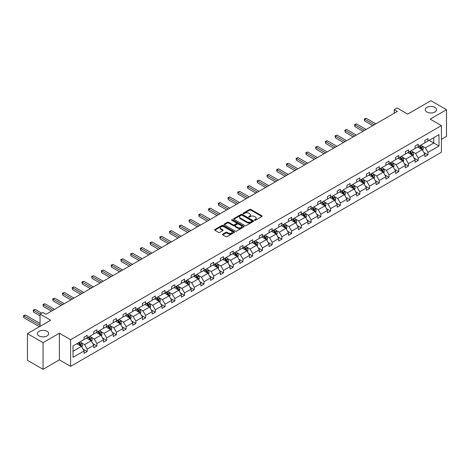 <?xml version="1.0" encoding="UTF-8"?>
<svg xmlns="http://www.w3.org/2000/svg" width="470" height="470" viewBox="0 0 470 470"><rect width="100%" height="100%" fill="white"/><g stroke="black" fill="none" stroke-linecap="round" stroke-linejoin="round"><path stroke-width="0.7" d="M47.041 331.321A5.652 3.261 0 0 0 40.884 330.616A5.652 3.261 0 0 0 37.4 333.63A5.652 3.261 0 0 0 39.051 335.933A5.652 3.261 0 0 0 45.208 336.643A5.652 3.261 0 0 0 48.698 333.63A5.652 3.261 0 0 0 47.041 331.321M434.891 107.401A5.652 3.261 0 0 0 428.734 106.69A5.652 3.261 0 0 0 425.244 109.704A5.652 3.261 0 0 0 426.901 112.013A5.652 3.261 0 0 0 433.058 112.718A5.652 3.261 0 0 0 436.548 109.704A5.652 3.261 0 0 0 434.891 107.401M254.529 220.271A0.605 0.352 0 0 0 255.386 220.271L261.896 216.511A0.864 0.499 0 0 0 262.148 216.159A0.864 0.499 0 0 0 261.896 215.806L250.868 209.438A0.864 0.499 0 0 0 249.641 209.438L243.131 213.198A0.605 0.352 0 0 0 243.989 213.691L244.835 213.204A2.773 1.598 0 0 1 248.753 213.204L249.676 213.738A2.773 1.598 0 0 1 250.487 214.866A2.773 1.598 0 0 1 249.676 216L248.83 216.488A0.605 0.352 0 0 0 249.688 216.981L250.534 216.494A2.773 1.598 0 0 1 254.452 216.494L255.369 217.028A2.773 1.598 0 0 1 256.185 218.156A2.773 1.598 0 0 1 255.369 219.29L254.529 219.778A0.605 0.352 0 0 0 254.529 220.271L254.529 219.778M441.412 139.308L446.5 136.371L446.5 109.704L430.896 100.698L407.678 114.104L397.068 107.977L394.23 109.616L394.23 113.217M43.046 369.303L59.373 359.879L59.373 333.212L43.046 342.636L43.046 369.303L27.442 360.296L27.442 333.63L50.666 320.223L40.05 314.095L40.05 326.35M43.046 342.636L27.442 333.63M222.745 234.131A0.864 0.499 0 0 0 222.492 234.483A0.864 0.499 0 0 0 222.745 234.836L225.841 236.621A0.864 0.499 0 0 0 227.069 236.621L234.295 232.45A0.864 0.499 0 0 0 234.548 232.092A0.864 0.499 0 0 0 234.295 231.739L223.268 225.377A0.864 0.499 0 0 0 222.046 225.377L214.814 229.548A0.864 0.499 0 0 0 214.561 229.9A0.864 0.499 0 0 0 214.814 230.253L218.55 232.415A0.864 0.499 0 0 0 219.778 232.415L222.868 230.629A0.864 0.499 0 0 0 223.127 230.271A0.864 0.499 0 0 0 222.868 229.918L221.018 228.849A2.315 1.339 0 0 1 220.336 227.903A2.315 1.339 0 0 1 221.77 226.669A2.315 1.339 0 0 1 224.296 226.957L231.551 231.146A2.315 1.339 0 0 1 232.233 232.092A2.315 1.339 0 0 1 230.805 233.332A2.315 1.339 0 0 1 228.279 233.044L227.069 232.345A0.864 0.499 0 0 0 225.841 232.345L222.745 234.131L222.745 234.836M40.05 314.095L42.893 312.456L46.013 314.26L397.35 111.419L394.23 109.616M59.373 333.212L70.606 339.698L441.412 125.613L441.412 152.28L70.606 366.365L70.606 339.698M446.5 109.704L430.179 119.127L441.412 125.613M244.893 225.624A0.864 0.499 0 0 0 246.121 225.624L253.348 221.446A0.864 0.499 0 0 0 253.6 221.094A0.864 0.499 0 0 0 253.348 220.741L242.32 214.373A0.864 0.499 0 0 0 241.098 214.373L233.866 218.55A0.864 0.499 0 0 0 233.613 218.903A0.864 0.499 0 0 0 233.866 219.255L244.893 225.624M231.998 220.401A0.605 0.352 0 0 1 232.609 220.489L243.812 226.957L236.592 231.123A0.864 0.499 0 0 1 235.37 231.123L224.343 224.754L224.343 224.049A0.864 0.499 0 0 0 224.084 224.401A0.864 0.499 0 0 0 224.343 224.754M224.343 224.049L227.433 222.263A0.864 0.499 0 0 1 228.661 222.263L233.132 224.842A0.864 0.499 0 0 0 234.36 224.842L236.41 223.661A0.864 0.499 0 0 0 236.663 223.303A0.864 0.499 0 0 0 236.41 222.95L231.751 220.266A0.605 0.352 0 0 1 232.609 219.766L243.824 226.24A0.864 0.499 0 0 1 244.077 226.593A0.864 0.499 0 0 1 243.824 226.945L243.824 226.24M73.009 345.949L84.054 339.575L84.054 337.16L87.173 335.357L87.173 337.771L93.794 333.953L93.794 331.538L96.914 329.734L96.914 332.149L103.529 328.33L103.529 325.916L106.649 324.112L106.649 326.527L113.264 322.708L113.264 320.293L116.384 318.495L116.384 320.91L123.005 317.086L123.005 314.671L126.125 312.873L126.125 315.288L132.74 311.469L132.74 309.054L135.859 307.251L135.859 309.665L142.475 305.847L142.475 303.432L145.594 301.628L145.594 304.043L152.215 300.224L152.215 297.81L155.335 296.006L155.335 298.421L161.95 294.602L161.95 292.187L165.07 290.384L165.07 292.798L171.685 288.98L171.685 286.565L174.805 284.767L174.805 287.176L181.42 283.357L181.42 280.942L184.546 279.145L184.546 281.559L191.161 277.735L191.161 275.326L194.28 273.522L194.28 275.937L200.896 272.118L200.896 269.704L204.015 267.9L204.015 270.315L210.63 266.496L210.63 264.081L213.756 262.278L213.756 264.692L220.371 260.874L220.371 258.459L223.491 256.655L223.491 259.07L230.106 255.251L230.106 252.837L233.226 251.033L233.226 253.447L239.841 249.629L239.841 247.214L242.966 245.416L242.966 247.831L249.582 244.006L249.582 241.592L252.701 239.794L252.701 242.209L259.317 238.39L259.317 235.975L262.436 234.172L262.436 236.586L269.051 232.768L269.051 230.353L272.177 228.549L272.177 230.964L278.792 227.145L278.792 224.731L281.912 222.927L281.912 225.341L288.527 221.523L288.527 219.108L291.647 217.305L291.647 219.719L298.262 215.9L298.262 213.486L301.387 211.688L301.387 214.097L308.003 210.278L308.003 207.863L311.122 206.066L311.122 208.48L317.738 204.656L317.738 202.247L320.857 200.443L320.857 202.858L327.473 199.039L327.473 196.625L330.592 194.821L330.592 197.236L337.213 193.417L337.213 191.002L340.333 189.199L340.333 191.613L346.948 187.794L346.948 185.38L350.068 183.576L350.068 185.991L356.683 182.172L356.683 179.757L359.803 177.954L359.803 180.368L366.424 176.55L366.424 174.135L369.543 172.337L369.543 174.752L376.159 170.927L376.159 168.513L379.278 166.715L379.278 169.13L385.894 165.311L385.894 162.896L389.013 161.093L389.013 163.507L395.634 159.688L395.634 157.274L398.754 155.47L398.754 157.885L405.369 154.066L405.369 151.651L408.489 149.848L408.489 152.262L415.104 148.444L415.104 146.029L418.224 144.225L418.224 146.64L424.845 142.821L424.845 140.407L427.964 138.609L427.964 141.018L439.009 134.643L439.009 146.029L427.964 152.409L427.964 154.824L424.845 156.622L424.845 154.207L418.224 158.032L418.224 160.446L415.104 162.244L415.104 159.829L408.489 163.648L408.489 166.063L405.369 167.866L405.369 165.452L398.754 169.27L398.754 171.685L395.634 173.489L395.634 171.074L389.013 174.893L389.013 177.308L385.894 179.111L385.894 176.697L379.278 180.515L379.278 182.93L376.159 184.733L376.159 182.319L369.543 186.138L369.543 188.552L366.424 190.35L366.424 187.935L359.803 191.76L359.803 194.175L356.683 195.972L356.683 193.558L350.068 197.382L350.068 199.791L346.948 201.595L346.948 199.18L340.333 202.999L340.333 205.413L337.213 207.217L337.213 204.803L330.592 208.621L330.592 211.036L327.473 212.839L327.473 210.425L320.857 214.244L320.857 216.658L317.738 218.462L317.738 216.047L311.122 219.866L311.122 222.281L308.003 224.084L308.003 221.67L301.387 225.488L301.387 227.903L298.262 229.701L298.262 227.286L291.647 231.111L291.647 233.525L288.527 235.323L288.527 232.909L281.912 236.727L281.912 239.142L278.792 240.946L278.792 238.531L272.177 242.35L272.177 244.764L269.051 246.568L269.051 244.153L262.436 247.972L262.436 250.387L259.317 252.19L259.317 249.776L252.701 253.594L252.701 256.009L249.582 257.813L249.582 255.398L242.966 259.217L242.966 261.631L239.841 263.429L239.841 261.014L233.226 264.839L233.226 267.254L230.106 269.051L230.106 266.637L223.491 270.462L223.491 272.87L220.371 274.674L220.371 272.259L213.756 276.078L213.756 278.493L210.63 280.296L210.63 277.882L204.015 281.7L204.015 284.115L200.896 285.919L200.896 283.504L194.28 287.323L194.28 289.737L191.161 291.541L191.161 289.126L184.546 292.945L184.546 295.36L181.42 297.163L181.42 294.749L174.805 298.567L174.805 300.982L171.685 302.78L171.685 300.365L165.07 304.19L165.07 306.605L161.95 308.402L161.95 305.988L155.335 309.806L155.335 312.221L152.215 314.025L152.215 311.61L145.594 315.429L145.594 317.843L142.475 319.647L142.475 317.232L135.859 321.051L135.859 323.466L132.74 325.269L132.74 322.855L126.125 326.673L126.125 329.088L123.005 330.892L123.005 328.477L116.384 332.296L116.384 334.711L113.264 336.508L113.264 334.094L106.649 337.918L106.649 340.333L103.529 342.131L103.529 339.716L96.914 343.535L96.914 345.949L93.794 347.753L93.794 345.338L87.173 349.157L87.173 351.572L84.054 353.375L84.054 350.961L73.009 357.341L73.009 345.949M86.55 338.13L91.168 340.797L84.553 344.622L80.94 342.53M84.553 344.622L87.173 349.157M91.168 340.797L93.794 345.338M84.054 338.999L84.553 339.287L87.173 337.771M96.291 332.513L100.909 335.175L94.294 338.999L90.681 336.914M94.294 338.999L96.914 343.535M100.909 335.175L103.529 339.716M93.794 333.377L94.294 333.665L96.914 332.149M106.026 326.891L110.644 329.558L104.029 333.377L100.415 331.291M104.029 333.377L106.649 337.918M110.644 329.558L113.264 334.094M103.529 327.755L104.029 328.042L106.649 326.527M115.761 321.269L120.379 323.936L113.763 327.755L110.15 325.669M113.763 327.755L116.384 332.296M120.379 323.936L123.005 328.477M113.264 322.132L113.763 322.42L116.384 320.91M125.496 315.646L130.119 318.313L123.504 322.132L119.891 320.046M123.504 322.132L126.125 326.673M130.119 318.313L132.74 322.855M123.005 316.51L123.504 316.798L126.125 315.288M135.237 310.024L139.854 312.691L133.239 316.51L129.626 314.424M133.239 316.51L135.859 321.051M139.854 312.691L142.475 317.232M132.74 310.887L133.239 311.175L135.859 309.665M144.971 304.401L149.589 307.069L142.974 310.887L139.361 308.802M142.974 310.887L145.594 315.429M149.589 307.069L152.215 311.61M142.475 305.271L142.974 305.559L145.594 304.043M154.706 298.785L159.33 301.446L152.715 305.271L149.102 303.185M152.715 305.271L155.335 309.806M159.33 301.446L161.95 305.988M152.215 299.649L152.715 299.936L155.335 298.421M164.447 293.163L169.065 295.83L162.45 299.649L158.837 297.563M162.45 299.649L165.07 304.19M169.065 295.83L171.685 300.365M161.95 294.026L162.45 294.314L165.07 292.798M174.182 287.54L178.8 290.207L172.184 294.026L168.571 291.941M172.184 294.026L174.805 298.567M178.8 290.207L181.42 294.749M171.685 288.404L172.184 288.692L174.805 287.176M183.917 281.918L188.541 284.585L181.919 288.404L178.312 286.318M181.919 288.404L184.546 292.945M188.541 284.585L191.161 289.126M181.42 282.781L181.919 283.069L184.546 281.559M193.658 276.295L198.275 278.963L191.66 282.781L188.047 280.696M191.66 282.781L194.28 287.323M198.275 278.963L200.896 283.504M191.161 277.159L191.66 277.447L194.28 275.937M203.393 270.673L208.01 273.34L201.395 277.159L197.782 275.073M201.395 277.159L204.015 281.7M208.01 273.34L210.63 277.882M200.896 271.537L201.395 271.83L204.015 270.315M213.127 265.051L217.751 267.718L211.13 271.543L207.523 269.451M211.13 271.543L213.756 276.078M217.751 267.718L220.371 272.259M210.63 265.92L211.13 266.208L213.756 264.692M222.868 259.434L227.486 262.096L220.871 265.92L217.258 263.834M220.871 265.92L223.491 270.462M227.486 262.096L230.106 266.637M220.371 260.298L220.871 260.586L223.491 259.07M232.603 253.812L237.221 256.479L230.606 260.298L226.992 258.212M230.606 260.298L233.226 264.839M237.221 256.479L239.841 261.014M230.106 254.675L230.606 254.963L233.226 253.447M242.338 248.189L246.962 250.857L240.34 254.675L236.727 252.59M240.34 254.675L242.966 259.217M246.962 250.857L249.582 255.398M239.841 249.053L240.34 249.341L242.966 247.831M252.079 242.567L256.696 245.234L250.081 249.053L246.468 246.967M250.081 249.053L252.701 253.594M256.696 245.234L259.317 249.776M249.582 243.431L250.081 243.719L252.701 242.209M261.813 236.945L266.431 239.612L259.816 243.431L256.203 241.345M259.816 243.431L262.436 247.972M266.431 239.612L269.051 244.153M259.317 237.808L259.816 238.096L262.436 236.586M271.548 231.322L276.166 233.989L269.551 237.808L265.938 235.723M269.551 237.808L272.177 242.35M276.166 233.989L278.792 238.531M269.051 232.192L269.551 232.48L272.177 230.964M281.289 225.706L285.907 228.367L279.292 232.192L275.679 230.106M279.292 232.192L281.912 236.727M285.907 228.367L288.527 232.909M278.792 226.569L279.292 226.857L281.912 225.341M291.024 220.083L295.642 222.751L289.026 226.569L285.413 224.484M289.026 226.569L291.647 231.111M295.642 222.751L298.262 227.286M288.527 220.947L289.026 221.235L291.647 219.719M300.759 214.461L305.377 217.128L298.761 220.947L295.148 218.861M298.761 220.947L301.387 225.488M305.377 217.128L308.003 221.67M298.262 215.325L298.761 215.613L301.387 214.097M310.5 208.839L315.117 211.506L308.502 215.325L304.889 213.239M308.502 215.325L311.122 219.866M315.117 211.506L317.738 216.047M308.003 209.702L308.502 209.99L311.122 208.48M320.235 203.216L324.852 205.883L318.237 209.702L314.624 207.617M318.237 209.702L320.857 214.244M324.852 205.883L327.473 210.425M317.738 204.08L318.237 204.368L320.857 202.858M329.969 197.594L334.587 200.261L327.972 204.08L324.359 201.994M327.972 204.08L330.592 208.621M334.587 200.261L337.213 204.803M327.473 198.458L327.972 198.751L330.592 197.236M339.71 191.971L344.328 194.639L337.713 198.463L334.099 196.372M337.713 198.463L340.333 202.999M344.328 194.639L346.948 199.18M337.213 192.841L337.713 193.129L340.333 191.613M349.445 186.355L354.063 189.016L347.447 192.841L343.834 190.755M347.447 192.841L350.068 197.382M354.063 189.016L356.683 193.558M346.948 187.219L347.447 187.507L350.068 185.991M359.18 180.733L363.798 183.4L357.182 187.219L353.569 185.133M357.182 187.219L359.803 191.76M363.798 183.4L366.424 187.935M356.683 181.596L357.182 181.884L359.803 180.368M368.921 175.11L373.538 177.778L366.923 181.596L363.31 179.511M366.923 181.596L369.543 186.138M373.538 177.778L376.159 182.319M366.424 175.974L366.923 176.262L369.543 174.752M378.656 169.488L383.273 172.155L376.658 175.974L373.045 173.888M376.658 175.974L379.278 180.515M383.273 172.155L385.894 176.697M376.159 170.351L376.658 170.639L379.278 169.13M388.39 163.866L393.008 166.533L386.393 170.351L382.78 168.266M386.393 170.351L389.013 174.893M393.008 166.533L395.634 171.074M385.894 164.729L386.393 165.017L389.013 163.507M398.125 158.243L402.749 160.91L396.134 164.729L392.521 162.643M396.134 164.729L398.754 169.27M402.749 160.91L405.369 165.452M395.634 159.113L396.134 159.4L398.754 157.885M407.866 152.627L412.484 155.288L405.869 159.113L402.255 157.027M405.869 159.113L408.489 163.648M412.484 155.288L415.104 159.829M405.369 153.49L405.869 153.778L408.489 152.262M417.601 147.004L422.219 149.672L415.603 153.49L411.99 151.405M415.603 153.49L418.224 158.032M422.219 149.672L424.845 154.207M415.104 147.868L415.603 148.156L418.224 146.64M429.151 140.336L433.769 143.003L425.344 147.868L421.731 145.782M425.344 147.868L427.964 152.409M439.009 146.029L433.769 143.003L433.769 137.669L439.009 134.643M59.373 359.879L70.606 366.365M424.845 142.246L425.344 142.533L427.964 141.018M73.009 351.284L81.433 346.419L76.816 343.752M81.433 346.419L84.054 350.961M423.811 152.427L427.964 154.824M414.076 158.049L418.224 160.446M404.341 163.672L408.489 166.063M394.6 169.288L398.754 171.685M384.865 174.911L389.013 177.308M375.13 180.533L379.278 182.93M365.39 186.155L369.543 188.552M355.655 191.778L359.803 194.175M345.92 197.4L350.068 199.791M336.179 203.017L340.333 205.413M326.444 208.639L330.592 211.036M316.71 214.261L320.857 216.658M306.969 219.884L311.122 222.281M297.234 225.506L301.387 227.903M287.499 231.128L291.647 233.525M277.758 236.751L281.912 239.142M268.023 242.367L272.177 244.764M258.288 247.99L262.436 250.387M248.548 253.612L252.701 256.009M238.813 259.234L242.966 261.631M229.078 264.857L233.226 267.254M219.337 270.479L223.491 272.87M209.602 276.096L213.756 278.493M199.868 281.718L204.015 284.115M190.133 287.34L194.28 289.737M180.392 292.963L184.546 295.36M170.657 298.585L174.805 300.982M160.922 304.207L165.07 306.605M151.181 309.83L155.335 312.221M141.446 315.446L145.594 317.843M131.712 321.069L135.859 323.466M121.971 326.691L126.125 329.088M112.236 332.313L116.384 334.711M102.501 337.936L106.649 340.333M92.76 343.558L96.914 345.949M83.025 349.175L87.173 351.572M254.769 220.359L255.369 220.013A2.773 1.598 0 0 0 256.185 218.879L256.185 218.156M250.487 214.866L250.487 215.589A2.773 1.598 0 0 1 249.676 216.723L249.071 217.07M261.884 216.523L250.868 210.161A0.864 0.499 0 0 0 249.641 210.161L243.378 213.78M253.336 221.452L242.32 215.096A0.864 0.499 0 0 0 241.098 215.096L233.878 219.261M251.82 221.341A0.605 0.352 0 0 0 251.82 220.847L242.138 215.26A0.605 0.352 0 0 0 241.28 215.26L240.393 215.771A2.773 1.598 0 0 0 239.583 216.905A2.773 1.598 0 0 0 240.393 218.033L247.008 221.858A2.773 1.598 0 0 0 250.927 221.858L251.82 221.341L251.82 222.063A0.605 0.352 0 0 0 251.996 221.817L251.996 221.094M239.583 216.905L239.583 217.622A2.773 1.598 0 0 0 240.393 218.756L240.393 218.033M251.82 222.063L250.927 222.574A2.773 1.598 0 0 1 247.008 222.574L240.393 218.756M224.355 224.76L227.433 222.98L227.433 222.263M236.663 223.303L236.663 224.025A0.864 0.499 0 0 1 236.41 224.378L234.36 225.565A0.864 0.499 0 0 1 233.132 225.565L228.661 222.98A0.864 0.499 0 0 0 227.433 222.98M237.773 227.521A2.315 1.339 0 0 0 240.299 227.815A2.315 1.339 0 0 0 241.727 226.575A2.315 1.339 0 0 0 241.051 225.629L238.49 224.155A0.864 0.499 0 0 0 237.268 224.155L235.217 225.341A0.864 0.499 0 0 0 234.959 225.694A0.864 0.499 0 0 0 235.217 226.047L237.773 227.521L237.773 228.244A2.315 1.339 0 0 0 240.299 228.532A2.315 1.339 0 0 0 241.727 227.298L241.727 226.575M234.959 225.694L234.959 226.411A0.864 0.499 0 0 0 235.217 226.769L235.217 226.047M237.773 228.244L235.217 226.769M232.233 232.092L232.233 232.814A2.315 1.339 0 0 1 230.805 234.054A2.315 1.339 0 0 1 228.279 233.76L227.069 233.061A0.864 0.499 0 0 0 225.841 233.061L222.757 234.841M220.336 227.903L220.336 228.626A2.315 1.339 0 0 0 221.018 229.572L221.018 228.849M222.868 229.918L222.868 230.629L221.018 229.572M234.295 231.739L234.295 232.45L223.268 226.094A0.864 0.499 0 0 0 222.046 226.094L214.825 230.265M422.695 150.488L423.27 148.831A2.338 1.351 -120 0 0 422.524 146.84L421.12 144.971M418.606 147.586L418 146.775M375.847 123.833L366.189 118.258L364.632 119.157L364.632 120.96L372.728 125.631M421.878 149.472L422.007 148.931A2.338 1.351 -120 0 0 421.337 147.527L419.933 145.653M419.352 145.994L420.891 148.05A1.193 0.687 60 0 1 421.108 148.414L422.007 148.931M419.187 146.088L420.585 147.956A2.338 1.351 60 0 1 421.173 149.061M364.632 120.96L364.285 118.963L374.285 124.732M364.285 118.963L366.189 118.258M412.96 156.111L413.529 154.454A2.338 1.351 -120 0 0 412.783 152.462L411.385 150.594M408.871 153.202L408.265 152.392M366.106 129.456L356.454 123.88L354.891 124.779L354.891 126.583L362.987 131.253M412.137 155.088L412.266 154.554A2.338 1.351 -120 0 0 411.603 153.15L410.198 151.275M409.611 151.616L411.156 153.672A1.193 0.687 60 0 1 411.373 154.037L412.266 154.554M409.452 151.71L410.851 153.578A2.338 1.351 60 0 1 411.432 154.683M354.891 126.583L354.55 124.579L364.55 130.355M354.55 124.579L356.454 123.88M403.219 161.733L403.795 160.076A2.338 1.351 -120 0 0 403.048 158.084L401.65 156.216M399.136 158.825L398.525 158.014M356.372 135.072L346.719 129.503L345.156 130.401L345.156 132.205L353.252 136.876M402.402 160.711L402.531 160.176A2.338 1.351 -120 0 0 401.862 158.766L400.464 156.898M399.876 157.238L401.415 159.295A1.193 0.687 60 0 1 401.633 159.659L402.531 160.176M399.712 157.333L401.116 159.201A2.338 1.351 60 0 1 401.697 160.305M345.156 132.205L344.815 130.202L354.815 135.977M344.815 130.202L346.719 129.503M393.484 167.355L394.06 165.699A2.338 1.351 -120 0 0 393.314 163.707L391.91 161.833M389.395 164.447L388.79 163.636M346.637 140.695L336.978 135.119L335.421 136.024L335.421 137.822L343.517 142.498M392.667 166.333L392.797 165.798A2.338 1.351 -120 0 0 392.127 164.388L390.723 162.52M390.141 162.855L391.68 164.917A1.193 0.687 60 0 1 391.898 165.281L392.797 165.798M389.977 162.955L391.375 164.823A2.338 1.351 60 0 1 391.962 165.928M335.421 137.822L335.075 135.824L345.074 141.599M335.075 135.824L336.978 135.119M383.749 172.978L384.319 171.321A2.338 1.351 -120 0 0 383.573 169.329L382.175 167.455M379.66 170.07L379.055 169.259M336.896 146.317L327.243 140.742L325.681 141.646L325.681 143.444L333.776 148.121M382.927 171.955L383.062 171.421A2.338 1.351 -120 0 0 382.392 170.011L380.988 168.143M380.4 168.477L381.946 170.54A1.193 0.687 60 0 1 382.163 170.898L383.062 171.421M380.242 168.571L381.64 170.446A2.338 1.351 60 0 1 382.222 171.55M325.681 143.444L325.34 141.446L335.339 147.216M325.34 141.446L327.243 140.742M374.008 178.6L374.584 176.937A2.338 1.351 -120 0 0 373.838 174.946L372.44 173.078M369.925 175.692L369.314 174.881M327.161 151.939L317.509 146.364L315.946 147.263L315.946 149.066L324.041 153.743M373.192 177.578L373.321 177.037A2.338 1.351 -120 0 0 372.651 175.633L371.253 173.765M370.666 174.1L372.205 176.162A1.193 0.687 60 0 1 372.422 176.52L373.321 177.037M370.501 174.194L371.905 176.068A2.338 1.351 60 0 1 372.487 177.172M315.946 149.066L315.605 147.069L325.604 152.838M315.605 147.069L317.509 146.364M364.274 184.222L364.849 182.56A2.338 1.351 -120 0 0 364.103 180.568L362.699 178.7M360.185 181.314L359.579 180.504M317.426 157.562L307.768 151.986L306.211 152.885L306.211 154.689L314.307 159.365M363.457 183.2L363.586 182.66A2.338 1.351 -120 0 0 362.916 181.255L361.512 179.381M360.931 179.722L362.47 181.778A1.193 0.687 60 0 1 362.687 182.143L363.586 182.66M360.766 179.816L362.164 181.684A2.338 1.351 60 0 1 362.752 182.789M306.211 154.689L305.864 152.691L315.863 158.461M305.864 152.691L307.768 151.986M354.539 189.839L355.109 188.182A2.338 1.351 -120 0 0 354.362 186.191L352.964 184.322M350.45 186.931L349.845 186.12M307.691 163.184L298.033 157.609L296.47 158.508L296.47 160.311L304.566 164.982M353.716 188.822L353.851 188.282A2.338 1.351 -120 0 0 353.181 186.878L351.777 185.004M351.19 185.345L352.735 187.401A1.193 0.687 60 0 1 352.952 187.765L353.851 188.282M351.031 185.439L352.43 187.307A2.338 1.351 60 0 1 353.011 188.411M296.47 160.311L296.129 158.308L306.129 164.083M296.129 158.308L298.033 157.609M344.798 195.461L345.374 193.805A2.338 1.351 -120 0 0 344.628 191.813L343.229 189.945M340.715 192.553L340.104 191.742M297.951 168.806L288.298 163.231L286.735 164.13L286.735 165.934L294.831 170.604M343.981 194.439L344.111 193.904A2.338 1.351 -120 0 0 343.441 192.5L342.043 190.626M341.455 190.967L343 193.023A1.193 0.687 60 0 1 343.212 193.387L344.111 193.904M341.291 191.061L342.695 192.929A2.338 1.351 60 0 1 343.276 194.034M286.735 165.934L286.394 163.93L296.394 169.705M286.394 163.93L288.298 163.231M335.063 201.084L335.639 199.427A2.338 1.351 -120 0 0 334.893 197.435L333.488 195.561M330.98 198.175L330.369 197.365M288.216 174.423L278.557 168.853L277 169.752L277 171.556L285.096 176.226M334.246 200.061L334.376 199.527A2.338 1.351 -120 0 0 333.706 198.117L332.302 196.249M331.72 196.589L333.259 198.645A1.193 0.687 60 0 1 333.477 199.01L334.376 199.527M331.556 196.683L332.954 198.552A2.338 1.351 60 0 1 333.541 199.656M277 171.556L276.654 169.553L286.653 175.328M276.654 169.553L278.557 168.853M325.328 206.706L325.904 205.049A2.338 1.351 -120 0 0 325.152 203.058L323.754 201.184M321.239 203.798L320.634 202.987M278.481 180.045L268.822 174.47L267.26 175.375L267.26 177.172L275.355 181.849M324.506 205.684L324.641 205.149A2.338 1.351 -120 0 0 323.971 203.739L322.567 201.871M321.979 202.206L323.524 204.268A1.193 0.687 60 0 1 323.742 204.626L324.641 205.149M321.821 202.3L323.219 204.174A2.338 1.351 60 0 1 323.801 205.278M267.26 177.172L266.919 175.175L276.918 180.95M266.919 175.175L268.822 174.47M315.593 212.328L316.163 210.672A2.338 1.351 -120 0 0 315.417 208.68L314.019 206.806M311.504 209.42L310.893 208.609M268.74 185.668L259.088 180.092L257.525 180.997L257.525 182.795L265.62 187.471M314.771 211.306L314.9 210.772A2.338 1.351 -120 0 0 314.23 209.362L312.832 207.493M312.245 207.828L313.79 209.89A1.193 0.687 60 0 1 314.001 210.249L314.9 210.772M312.08 207.922L313.484 209.796A2.338 1.351 60 0 1 314.066 210.901M257.525 182.795L257.184 180.797L267.183 186.567M257.184 180.797L259.088 180.092M305.853 217.951L306.428 216.288A2.338 1.351 -120 0 0 305.682 214.297L304.278 212.428M301.769 215.043L301.158 214.232M259.005 191.29L249.347 185.715L247.79 186.613L247.79 188.417L255.886 193.094M305.036 216.929L305.165 216.388A2.338 1.351 -120 0 0 304.495 214.984L303.091 213.116M302.51 213.451L304.049 215.513A1.193 0.687 60 0 1 304.266 215.871L305.165 216.388M302.345 213.545L303.749 215.419A2.338 1.351 60 0 1 304.331 216.523M247.79 188.417L247.443 186.42L257.442 192.189M247.443 186.42L249.347 185.715M296.118 223.567L296.693 221.911A2.338 1.351 -120 0 0 295.947 219.919L294.543 218.051M292.029 220.665L291.424 219.854M249.27 196.912L239.612 191.337L238.055 192.236L238.055 194.04L246.145 198.71M295.295 222.551L295.43 222.01A2.338 1.351 -120 0 0 294.761 220.606L293.356 218.732M292.769 219.073L294.314 221.129A1.193 0.687 60 0 1 294.531 221.493L295.43 222.01M292.61 219.167L294.009 221.035A2.338 1.351 60 0 1 294.59 222.14M238.055 194.04L237.708 192.042L247.708 197.811M237.708 192.042L239.612 191.337M286.383 229.19L286.953 227.533A2.338 1.351 -120 0 0 286.207 225.541L284.808 223.673M282.294 226.282L281.683 225.471M239.53 202.535L229.877 196.959L228.314 197.858L228.314 199.662L236.41 204.333M285.56 228.167L285.69 227.633A2.338 1.351 -120 0 0 285.02 226.229L283.622 224.355M283.034 224.695L284.579 226.751A1.193 0.687 60 0 1 284.791 227.116L285.69 227.633M282.87 224.789L284.274 226.658A2.338 1.351 60 0 1 284.855 227.762M228.314 199.662L227.974 197.659L237.973 203.434M227.974 197.659L229.877 196.959M276.642 234.812L277.218 233.155A2.338 1.351 -120 0 0 276.472 231.164L275.067 229.295M272.559 231.904L271.948 231.093M229.795 208.151L220.136 202.582L218.579 203.481L218.579 205.284L226.675 209.955M275.825 233.79L275.955 233.255A2.338 1.351 -120 0 0 275.285 231.845L273.887 229.977M273.299 230.318L274.838 232.374A1.193 0.687 60 0 1 275.056 232.738L275.955 233.255M273.135 230.412L274.539 232.28A2.338 1.351 60 0 1 275.12 233.384M218.579 205.284L218.233 203.281L228.232 209.056M218.233 203.281L220.136 202.582M266.907 240.434L267.483 238.778A2.338 1.351 -120 0 0 266.737 236.786L265.333 234.912M262.818 237.526L262.213 236.716M220.06 213.774L210.401 208.198L208.845 209.103L208.845 210.901L216.934 215.577M266.085 239.412L266.22 238.878A2.338 1.351 -120 0 0 265.55 237.468L264.146 235.599M263.558 235.934L265.103 237.996A1.193 0.687 60 0 1 265.321 238.361L266.22 238.878M263.4 236.028L264.798 237.902A2.338 1.351 60 0 1 265.38 239.007M208.845 210.901L208.498 208.903L218.497 214.678M208.498 208.903L210.401 208.198M257.172 246.057L257.742 244.4A2.338 1.351 -120 0 0 256.996 242.408L255.598 240.534M253.083 243.149L252.478 242.338M210.319 219.396L200.667 213.821L199.104 214.725L199.104 216.523L207.2 221.2M256.35 245.035L256.479 244.5A2.338 1.351 -120 0 0 255.809 243.09L254.411 241.222M253.824 241.557L255.369 243.619A1.193 0.687 60 0 1 255.58 243.977L256.479 244.5M253.659 241.65L255.063 243.525A2.338 1.351 60 0 1 255.645 244.629M199.104 216.523L198.763 214.526L208.762 220.295M198.763 214.526L200.667 213.821M247.432 251.679L248.007 250.017A2.338 1.351 -120 0 0 247.261 248.025L245.857 246.157M243.348 248.771L242.737 247.96M200.584 225.018L190.926 219.443L189.369 220.342L189.369 222.145L197.465 226.822M246.615 250.657L246.744 250.116A2.338 1.351 -120 0 0 246.074 248.712L244.676 246.844M244.089 247.179L245.628 249.241A1.193 0.687 60 0 1 245.845 249.599L246.744 250.116M243.924 247.273L245.328 249.147A2.338 1.351 60 0 1 245.91 250.251M189.369 222.145L189.022 220.148L199.022 225.917M189.022 220.148L190.926 219.443M237.697 257.296L238.272 255.639A2.338 1.351 -120 0 0 237.526 253.647L236.122 251.779M233.608 254.393L233.003 253.583M190.849 230.641L181.191 225.065L179.634 225.964L179.634 227.768L187.724 232.444M236.874 256.279L237.009 255.739A2.338 1.351 -120 0 0 236.339 254.335L234.935 252.461M234.348 252.801L235.893 254.858A1.193 0.687 60 0 1 236.11 255.222L237.009 255.739M234.189 252.895L235.588 254.763A2.338 1.351 60 0 1 236.169 255.868M179.634 227.768L179.287 225.77L189.287 231.54M179.287 225.77L181.191 225.065M227.962 262.918L228.532 261.261A2.338 1.351 -120 0 0 227.786 259.27L226.387 257.401M223.873 260.01L223.268 259.199M181.109 236.263L171.456 230.688L169.893 231.587L169.893 233.39L177.989 238.061M227.139 261.902L227.268 261.361A2.338 1.351 -120 0 0 226.599 259.957L225.201 258.083M224.613 258.424L226.158 260.48A1.193 0.687 60 0 1 226.376 260.844L227.268 261.361M224.449 258.518L225.853 260.386A2.338 1.351 60 0 1 226.434 261.49M169.893 233.39L169.553 231.387L179.552 237.162M169.553 231.387L171.456 230.688M218.221 268.54L218.797 266.884A2.338 1.351 -120 0 0 218.051 264.892L216.647 263.024M214.138 265.632L213.527 264.822M171.374 241.886L161.721 236.31L160.158 237.209L160.158 239.013L168.254 243.683M217.404 267.518L217.534 266.983A2.338 1.351 -120 0 0 216.864 265.579L215.466 263.705M214.878 264.046L216.417 266.102A1.193 0.687 60 0 1 216.635 266.466L217.534 266.983M214.714 264.14L216.118 266.008A2.338 1.351 60 0 1 216.699 267.113M160.158 239.013L159.818 237.009L169.811 242.784M159.818 237.009L161.721 236.31M208.486 274.163L209.062 272.506A2.338 1.351 -120 0 0 208.316 270.514L206.912 268.64M204.397 271.255L203.792 270.444M161.639 247.502L151.98 241.933L150.424 242.831L150.424 244.635L158.513 249.306M207.664 273.141L207.799 272.606A2.338 1.351 -120 0 0 207.129 271.196L205.725 269.328M205.143 269.668L206.683 271.725A1.193 0.687 60 0 1 206.9 272.089L207.799 272.606M204.979 269.762L206.377 271.631A2.338 1.351 60 0 1 206.959 272.735M150.424 244.635L150.077 242.632L160.076 248.407M150.077 242.632L151.98 241.933M198.751 279.785L199.321 278.128A2.338 1.351 -120 0 0 198.575 276.137L197.177 274.263M194.662 276.877L194.057 276.066M151.898 253.124L142.246 247.549L140.683 248.454L140.683 250.251L148.779 254.928M197.929 278.763L198.058 278.228A2.338 1.351 -120 0 0 197.388 276.818L195.99 274.95M195.403 275.285L196.948 277.347A1.193 0.687 60 0 1 197.165 277.705L198.058 278.228M195.238 275.379L196.642 277.253A2.338 1.351 60 0 1 197.224 278.358M140.683 250.251L140.342 248.254L150.341 254.029M140.342 248.254L142.246 247.549M189.011 285.408L189.586 283.751A2.338 1.351 -120 0 0 188.84 281.759L187.436 279.885M184.927 282.499L184.316 281.689M142.163 258.747L132.511 253.171L130.948 254.076L130.948 255.874L139.044 260.55M188.194 284.385L188.323 283.851A2.338 1.351 -120 0 0 187.653 282.441L186.255 280.572M185.668 280.907L187.207 282.969A1.193 0.687 60 0 1 187.424 283.328L188.323 283.851M185.503 281.001L186.907 282.875A2.338 1.351 60 0 1 187.489 283.98M130.948 255.874L130.607 253.876L140.601 259.646M130.607 253.876L132.511 253.171M179.276 291.03L179.851 289.367A2.338 1.351 -120 0 0 179.105 287.376L177.701 285.507M175.187 288.122L174.582 287.311M132.428 264.369L122.77 258.794L121.213 259.693L121.213 261.496L129.309 266.173M178.453 290.008L178.588 289.467A2.338 1.351 -120 0 0 177.918 288.063L176.514 286.195M175.933 286.53L177.472 288.592A1.193 0.687 60 0 1 177.689 288.95L178.588 289.467M175.768 286.624L177.167 288.498A2.338 1.351 60 0 1 177.754 289.602M121.213 261.496L120.866 259.499L130.866 265.268M120.866 259.499L122.77 258.794M169.541 296.646L170.111 294.99A2.338 1.351 -120 0 0 169.364 292.998L167.966 291.13M165.452 293.744L164.847 292.928M122.688 269.992L113.035 264.416L111.472 265.315L111.472 267.119L119.568 271.789M168.718 295.63L168.847 295.089A2.338 1.351 -120 0 0 168.178 293.685L166.78 291.811M166.192 292.152L167.737 294.208A1.193 0.687 60 0 1 167.954 294.572L168.847 295.089M166.028 292.246L167.432 294.114A2.338 1.351 60 0 1 168.013 295.219M111.472 267.119L111.132 265.121L121.131 270.89M111.132 265.121L113.035 264.416M159.8 302.269L160.376 300.612A2.338 1.351 -120 0 0 159.63 298.62L158.226 296.752M155.717 299.361L155.106 298.55M112.953 275.614L103.3 270.038L101.737 270.937L101.737 272.741L109.833 277.412M158.983 301.247L159.113 300.712A2.338 1.351 -120 0 0 158.443 299.308L157.045 297.434M156.457 297.774L157.996 299.831A1.193 0.687 60 0 1 158.214 300.195L159.113 300.712M156.293 297.868L157.697 299.737A2.338 1.351 60 0 1 158.278 300.841M101.737 272.741L101.397 270.738L111.39 276.513M101.397 270.738L103.3 270.038M150.065 307.891L150.641 306.234A2.338 1.351 -120 0 0 149.895 304.243L148.491 302.374M145.976 304.983L145.371 304.172M103.218 281.23L93.559 275.661L92.002 276.56L92.002 278.363L100.098 283.034M149.249 306.869L149.378 306.334A2.338 1.351 -120 0 0 148.708 304.924L147.304 303.056M146.722 303.397L148.262 305.453A1.193 0.687 60 0 1 148.479 305.817L149.378 306.334M146.558 303.491L147.956 305.359A2.338 1.351 60 0 1 148.543 306.464M92.002 278.363L91.656 276.36L101.655 282.135M91.656 276.36L93.559 275.661M140.33 313.514L140.9 311.857A2.338 1.351 -120 0 0 140.154 309.865L138.756 307.991M136.241 310.605L135.636 309.795M93.477 286.853L83.825 281.277L82.262 282.182L82.262 283.98L90.358 288.656M139.508 312.491L139.637 311.957A2.338 1.351 -120 0 0 138.973 310.547L137.569 308.678M136.982 309.013L138.527 311.075A1.193 0.687 60 0 1 138.744 311.44L139.637 311.957M136.823 309.107L138.221 310.981A2.338 1.351 60 0 1 138.803 312.086M82.262 283.98L81.921 281.982L91.92 287.757M81.921 281.982L83.825 281.277M130.59 319.136L131.165 317.479A2.338 1.351 -120 0 0 130.419 315.488L129.021 313.613M126.506 316.228L125.895 315.417M83.742 292.475L74.09 286.9L72.527 287.805L72.527 289.602L80.623 294.279M129.773 318.114L129.902 317.579A2.338 1.351 -120 0 0 129.232 316.169L127.834 314.301M127.247 314.636L128.786 316.698A1.193 0.687 60 0 1 129.003 317.056L129.902 317.579M127.082 314.73L128.486 316.604A2.338 1.351 60 0 1 129.068 317.708M72.527 289.602L72.186 287.605L82.185 293.374M72.186 287.605L74.09 286.9M120.855 324.758L121.43 323.096A2.338 1.351 -120 0 0 120.684 321.104L119.28 319.236M116.766 321.85L116.16 321.039M74.007 298.098L64.349 292.522L62.792 293.421L62.792 295.225L70.888 299.901M120.038 323.736L120.167 323.196A2.338 1.351 -120 0 0 119.498 321.791L118.093 319.923M117.512 320.258L119.051 322.32A1.193 0.687 60 0 1 119.268 322.679L120.167 323.196M117.347 320.352L118.746 322.226A2.338 1.351 60 0 1 119.333 323.331M62.792 295.225L62.445 293.227L72.445 298.996M62.445 293.227L64.349 292.522M111.12 330.375L111.69 328.718A2.338 1.351 -120 0 0 110.944 326.726L109.545 324.858M107.031 327.473L106.426 326.662M64.267 303.72L54.614 298.144L53.051 299.043L53.051 300.847L61.147 305.524M110.297 329.358L110.432 328.818A2.338 1.351 -120 0 0 109.763 327.414L108.359 325.54M107.771 325.88L109.316 327.937A1.193 0.687 60 0 1 109.534 328.301L110.432 328.818M107.612 325.974L109.011 327.843A2.338 1.351 60 0 1 109.592 328.947M53.051 300.847L52.711 298.85L62.71 304.619M52.711 298.85L54.614 298.144M101.379 335.997L101.955 334.34A2.338 1.351 -120 0 0 101.209 332.349L99.81 330.481M97.296 333.089L96.685 332.278M54.532 309.342L44.879 303.767L43.316 304.666L43.316 306.469L51.412 311.14M100.562 334.981L100.692 334.44A2.338 1.351 -120 0 0 100.022 333.036L98.624 331.162M98.036 331.503L99.575 333.559A1.193 0.687 60 0 1 99.793 333.923L100.692 334.44M97.872 331.597L99.276 333.465A2.338 1.351 60 0 1 99.857 334.57M43.316 306.469L42.976 304.466L52.975 310.241M42.976 304.466L44.879 303.767M91.644 341.62L92.22 339.963A2.338 1.351 -120 0 0 91.474 337.971L90.07 336.103M87.555 338.711L86.95 337.901M41.677 313.161L35.138 309.389L33.581 310.288L33.581 312.092L40.05 315.828M90.828 340.597L90.957 340.063A2.338 1.351 -120 0 0 90.287 338.659L88.883 336.784M88.301 337.125L89.84 339.181A1.193 0.687 60 0 1 90.058 339.546L90.957 340.063M88.137 337.219L89.535 339.087A2.338 1.351 60 0 1 90.123 340.192M33.581 312.092L33.235 310.088L40.114 314.06M33.235 310.088L35.138 309.389M81.909 347.242L82.479 345.585A2.338 1.351 -120 0 0 81.733 343.594L80.335 341.719M77.82 344.334L77.215 343.523M40.05 323.466L25.404 315.012L23.841 315.911L23.841 317.714L39.427 326.709M81.087 346.22L81.222 345.685A2.338 1.351 -120 0 0 80.552 344.275L79.148 342.407M78.561 342.748L80.106 344.804A1.193 0.687 60 0 1 80.323 345.168L81.222 345.685M78.402 342.841L79.8 344.71A2.338 1.351 60 0 1 80.382 345.814M23.841 317.714L23.5 315.711L40.05 325.269M23.5 315.711L25.404 315.012M255.369 220.013L255.369 219.29M248.83 216.981L248.83 216.488M249.676 216.723L249.676 216M243.131 213.691L243.131 213.198M249.641 210.161L249.641 209.438M250.868 210.161L250.868 209.438M261.896 216.511L261.896 215.806M233.866 219.255L233.866 218.55M241.098 215.096L241.098 214.373M242.32 215.096L242.32 214.373M253.348 221.446L253.348 220.741M247.008 222.574L247.008 221.858M250.927 222.574L250.927 221.858M228.661 222.98L228.661 222.263M233.132 225.565L233.132 224.842M234.36 225.565L234.36 224.842M236.41 224.378L236.41 223.661M232.609 220.489L232.609 219.766M225.841 233.061L225.841 232.345M227.069 233.061L227.069 232.345M228.279 233.76L228.279 233.044M214.814 230.253L214.814 229.548M222.046 226.094L222.046 225.377M223.268 226.094L223.268 225.377M422.054 149.572L423.253 148.878M421.337 147.527L422.524 146.84M419.922 148.344L420.585 147.956M412.313 155.194L413.518 154.501M411.603 153.15L412.783 152.462M410.187 153.966L410.851 153.578M402.579 160.816L403.783 160.123M401.862 158.766L403.048 158.084M400.446 159.583L401.116 159.201M392.844 166.439L394.042 165.74M392.127 164.388L393.314 163.707M390.711 165.205L391.375 164.823M383.103 172.055L384.307 171.362M382.392 170.011L383.573 169.329M380.976 170.827L381.64 170.446M373.368 177.678L374.572 176.984M372.651 175.633L373.838 174.946M371.241 176.45L371.905 176.068M363.633 183.3L364.832 182.607M362.916 181.255L364.103 180.568M361.501 182.072L362.164 181.684M353.892 188.922L355.097 188.229M353.181 186.878L354.362 186.191M351.766 187.695L352.43 187.307M344.157 194.545L345.362 193.851M343.441 192.5L344.628 191.813M342.031 193.311L342.695 192.929M334.423 200.167L335.621 199.474M333.706 198.117L334.893 197.435M332.29 198.933L332.954 198.552M324.682 205.784L325.886 205.09M323.971 203.739L325.152 203.058M322.555 204.556L323.219 204.174M314.947 211.406L316.151 210.713M314.23 209.362L315.417 208.68M312.82 210.178L313.484 209.796M305.212 217.028L306.411 216.335M304.495 214.984L305.682 214.297M303.079 215.8L303.749 215.419M295.471 222.651L296.676 221.958M294.761 220.606L295.947 219.919M293.345 221.423L294.009 221.035M285.737 228.273L286.941 227.58M285.02 226.229L286.207 225.541M283.61 227.045L284.274 226.658M276.002 233.895L277.2 233.202M275.285 231.845L276.472 231.164M273.869 232.662L274.539 232.28M266.261 239.518L267.465 238.819M265.55 237.468L266.737 236.786M264.134 238.284L264.798 237.902M256.526 245.134L257.73 244.441M255.809 243.09L256.996 242.408M254.399 243.907L255.063 243.525M246.791 250.757L247.99 250.064M246.074 248.712L247.261 248.025M244.659 249.529L245.328 249.147M237.056 256.379L238.255 255.686M236.339 254.335L237.526 253.647M234.924 255.151L235.588 254.763M227.316 262.002L228.52 261.308M226.599 259.957L227.786 259.27M225.189 260.774L225.853 260.386M217.581 267.624L218.779 266.931M216.864 265.579L218.051 264.892M215.448 266.39L216.118 266.008M207.846 273.246L209.044 272.553M207.129 271.196L208.316 270.514M205.713 272.012L206.377 271.631M198.105 278.863L199.309 278.17M197.388 276.818L198.575 276.137M195.978 277.635L196.642 277.253M188.37 284.485L189.569 283.792M187.653 282.441L188.84 281.759M186.238 283.257L186.907 282.875M178.635 290.108L179.834 289.414M177.918 288.063L179.105 287.376M176.503 288.88L177.167 288.498M168.895 295.73L170.099 295.037M168.178 293.685L169.364 292.998M166.768 294.502L167.432 294.114M159.16 301.352L160.358 300.659M158.443 299.308L159.63 298.62M157.027 300.124L157.697 299.737M149.425 306.975L150.623 306.281M148.708 304.924L149.895 304.243M147.292 305.741L147.956 305.359M139.684 312.597L140.888 311.898M138.973 310.547L140.154 309.865M137.557 311.363L138.221 310.981M129.949 318.214L131.148 317.52M129.232 316.169L130.419 315.488M127.817 316.986L128.486 316.604M120.214 323.836L121.413 323.143M119.498 321.791L120.684 321.104M118.082 322.608L118.746 322.226M110.474 329.458L111.678 328.765M109.763 327.414L110.944 326.726M108.347 328.23L109.011 327.843M100.739 335.081L101.943 334.387M100.022 333.036L101.209 332.349M98.612 333.853L99.276 333.465M91.004 340.703L92.202 340.01M90.287 338.659L91.474 337.971M88.871 339.469L89.535 339.087M81.263 346.325L82.467 345.632M80.552 344.275L81.733 343.594M79.136 345.092L79.8 344.71"/></g></svg>
